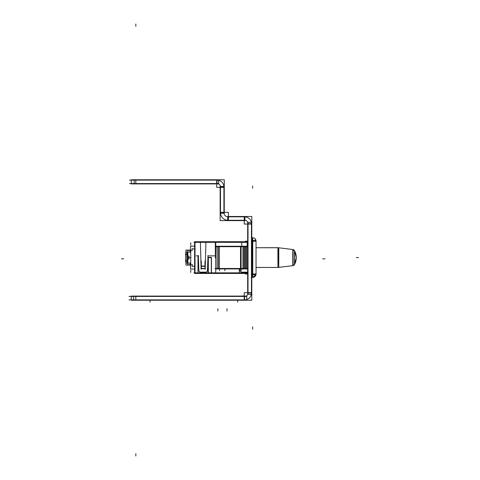 <?xml version="1.0" encoding="UTF-8"?>
<svg xmlns="http://www.w3.org/2000/svg" width="480" height="480" viewBox="0 0 480 480"><rect width="100%" height="100%" fill="white"/><g stroke="black" fill="none" stroke-linecap="round" stroke-linejoin="round"><path stroke-width="0.72" d="M217.044 180.12A6.882 6.882 0 0 1 223.926 187.002A6.882 6.882 0 0 0 217.044 180.12L217.044 183.564A3.444 3.444 0 0 1 220.482 187.002A3.444 3.444 0 0 0 217.044 183.564M198.876 271.008L198.348 255.864L198.876 271.008L200.064 272.154L198.876 271.008M207.45 271.008L206.268 272.154L207.45 271.008L207.984 255.864L207.45 271.008M190.734 264.81L190.734 250.356L190.734 264.81M187.818 261.822L187.818 253.35L187.818 261.822M187.854 252.336L187.23 252.336L187.23 262.836L187.854 262.836M188.034 252.078L190.044 252.078L190.044 250.356L190.044 252.078L188.034 252.078M190.044 264.81L190.044 263.094L190.044 264.81M188.844 259.14L188.844 256.032L188.844 259.14M188.772 255.978L188.772 259.194L188.772 255.978M187.758 252.732L187.314 254.232L187.758 252.732M187.272 260.694L187.272 254.472L187.272 260.694M187.314 260.94L187.758 262.44L187.314 260.94M185.916 260.796L187.23 260.796L185.916 260.796M186.006 262.632L185.922 260.94L186.006 262.632M186.09 252.078L185.922 254.232L186.09 252.078M185.916 254.376L187.23 254.376L185.916 254.376M185.916 254.472L185.916 260.694L185.916 254.472M240.096 268.92L240.168 271.008L241.356 272.154L240.168 271.008L240.096 268.92L240.18 271.308M215.892 246.69L215.73 253.332L215.892 246.69M240.654 246.69L240.654 268.482L240.654 246.69M201.33 266.19L204.996 266.19L201.33 266.19M277.914 247.722L256.188 247.722L277.914 247.686L277.914 267.486L278.208 247.722L277.914 267.486M256.188 267.45L277.914 267.45L256.188 267.45M278.79 247.794L293.088 249.564A2.292 2.292 0 0 1 294.468 250.584A2.292 2.292 180 0 0 293.088 249.582L293.088 265.626L278.79 267.378L292.794 265.662L292.794 249.51L278.79 247.794L292.794 249.51L292.794 265.662L278.79 267.378L293.088 265.626L278.79 267.36M293.088 265.602A2.292 2.292 0 0 0 294.468 264.588A2.292 2.292 0 0 1 293.088 265.602A2.292 2.292 0 0 0 294.468 264.588A2.292 2.292 0 0 1 293.088 265.602A2.292 2.292 180 0 0 294.468 264.57L296.262 257.586A14.568 14.538 180 0 1 294.468 264.576M294.534 250.704A14.568 14.568 0 0 1 296.262 257.586A14.568 14.538 180 0 0 294.468 250.59L294.468 264.594L296.262 257.586A14.568 14.568 0 0 1 294.468 264.594A14.568 14.568 0 0 0 296.262 257.586A14.568 14.568 0 0 1 294.534 264.468L294.534 250.704L294.534 264.468M251.46 222.324L251.46 294.384M251.448 224.052A6.882 6.882 0 0 0 244.23 216.834M244.92 216.828L227.712 216.828M223.938 212.352A4.128 4.128 0 0 0 228.402 216.816M228.402 220.614L228.402 212.352L220.14 212.352L220.14 220.614L228.402 220.614M244.92 220.614L244.92 216.486L227.712 216.486L227.712 220.614L244.92 220.614M244.23 224.052L251.802 224.052L251.802 216.486L244.23 216.486L244.23 224.052M247.674 222.324L251.802 222.324L251.802 294.384L247.674 294.384L247.674 222.324M244.23 292.656L244.23 300.222L251.802 300.222L251.802 292.656L244.23 292.656M251.448 292.656A6.882 6.882 0 0 1 244.23 299.874M244.23 295.998L237.21 296.094M246.84 299.88L128.97 299.88M131.25 296.094L133.65 296.094L133.65 300.222L131.238 300.222L131.238 296.094M244.92 220.272L227.712 220.272M247.998 224.052A3.444 3.444 0 0 0 244.23 220.284M248.016 222.324L248.016 294.384M247.998 292.656A3.444 3.444 0 0 1 244.23 296.424M246.84 296.436L128.97 296.436M133.65 296.094L246.75 296.094L246.75 300.222L133.65 300.222M220.482 213.21L220.482 186.486M223.926 213.21L223.926 186.486M223.92 187.344A6.882 6.882 0 0 0 216.702 180.126M216.702 187.344L224.268 187.344L224.268 179.778L216.702 179.778L216.702 187.344M220.14 213.21L224.268 213.21L224.268 186.486L220.14 186.486L220.14 213.21M220.47 187.344A3.444 3.444 0 0 0 216.702 183.576M218.76 183.564L129.522 183.564M134.202 183.906L134.202 179.778L218.67 179.778L218.67 183.906L131.238 183.906L131.298 179.778M134.202 179.778L131.238 179.778M218.76 180.12L129.522 180.12M220.494 212.352A7.572 7.572 0 0 0 228.402 220.26M198.486 255.864L196.158 255.864M198 255.528L198 273.18M195.018 241.716L195.018 273.45M215.73 241.716L215.73 273.45L194.61 273.45L194.61 241.716L247.674 241.716M193.89 242.328L247.674 242.328M255.984 274.644L252.75 277.428L252.75 237.738L251.316 237.738M252.75 277.428L251.316 277.428M251.802 273.846L252.462 273.846M256.044 241.038L256.044 240.528L252.462 240.528L252.606 277.428M256.044 274.134L256.044 274.644L252.462 274.644M251.802 241.326L256.044 241.182L251.802 241.182L252.606 241.182L252.606 273.99L256.044 273.99L252.606 273.99L252.606 241.182L256.044 241.182M252.75 274.644L251.316 274.644M252.75 240.528L251.316 240.528M252.462 237.744A3.444 3.444 0 0 1 256.044 241.326M256.044 240.528L256.044 274.644M252.462 277.428A3.444 3.444 0 0 0 256.044 273.846M256.044 247.608L256.044 258.21M256.044 267.564L256.044 256.956M193.89 272.844L247.674 272.844M190.536 265.104L190.536 269.04L194.61 269.04M190.536 250.068L190.536 246.132L194.61 246.132M192.006 248.868L195.162 248.868M192.15 250.5L192.15 248.724M188.094 250.356L192.294 250.356M185.952 262.836L185.952 265.104L190.794 265.104M187.758 265.104L187.758 250.068L190.794 250.068M187.86 253.104L187.86 262.068M185.532 260.694L187.62 260.694L188.052 263.19L185.964 263.19L185.532 260.694M185.904 263.094L190.23 263.094M190.188 262.95L190.188 264.954M188.076 264.81L192.63 264.81M185.952 252.336L185.952 250.068L187.758 250.068M185.964 251.976L188.052 251.976L187.62 254.472L185.532 254.472L185.964 251.976M185.772 254.232L187.41 254.232L187.41 260.94L185.772 260.94L185.772 254.232M186.018 262.836L186.018 252.336M185.904 252.078L190.23 252.078M190.188 250.218L190.188 252.222M188.886 255.984L188.886 259.188M188.94 259.188L188.94 255.984M192.15 266.448L192.15 264.672M195.162 266.304L192.006 266.304M207.99 255.564L207.444 271.308M198.336 255.564L198.882 271.308M208.326 257.4L208.326 273.144M208.182 257.7L211.452 257.7M215.472 255.864L207.834 255.864M215.322 258.006L215.322 242.022M239.298 268.92L239.298 273.18M242.406 269.238L242.4 268.92M241.812 246.252L241.692 241.8M247.224 241.8L247.11 246.252M246.522 268.92L246.51 269.238M247.674 273.45L215.73 273.45M211.308 257.4L211.308 273.144M211.452 257.4L211.452 273.144L208.182 273.144L208.182 257.4L211.452 257.4M215.604 246.252L217.206 246.252L217.206 268.92L215.604 268.92M214.98 268.482L247.674 268.482M217.092 246.252L218.64 246.252L218.64 268.92L217.092 268.92M219.21 246.252L219.21 268.92M215.208 246.69L247.674 246.69M247.56 246.252L247.56 268.92M247.698 246.252L246.264 246.252M247.698 268.92L246.264 268.92M246.408 246.252L246.408 268.92M245.118 246.252L246.552 246.252L246.552 268.92L245.118 268.92M245.262 246.252L245.262 268.92M243.972 246.252L245.406 246.252L245.406 268.92L243.972 268.92M244.116 246.252L244.116 268.92M242.826 246.252L244.26 246.252L244.26 268.92L242.826 268.92M242.97 246.252L242.97 268.92M243.114 246.252L243.114 268.92L240.516 268.92L240.516 246.252L243.114 246.252M218.64 246.252L241.086 246.252L241.086 268.92L218.64 268.92M240.066 270.906L241.458 272.256M247.704 272.154L241.212 272.154M205.212 269.238L205.932 241.8M200.958 268.71L205.374 268.71M200.394 241.8L201.114 269.238M201.33 268.632L201.33 260.976M201.186 266.31L205.14 266.31M204.996 268.632L204.996 260.976M201.186 268.482L205.14 268.482M201.186 266.046L205.14 266.046L205.14 268.626L201.186 268.626L201.186 266.046M200.166 272.256L198.768 270.906M199.92 272.154L206.406 272.154M207.558 270.906L206.16 272.256M256.188 247.74L278.79 247.74L278.79 267.45L256.188 267.432M228.054 216.828L228.054 220.272M244.572 216.828L244.572 220.272M251.46 223.71L248.016 223.71M251.46 292.998L248.016 292.998M244.572 299.88L244.572 296.436M135.828 296.436L135.828 299.88L135.828 296.436M223.926 187.002L220.482 187.002M223.926 212.7L220.482 212.7M135.828 183.564L135.828 180.12L135.828 183.564M237.69 300.222L237.69 302.172L237.69 300.222M135.828 24L135.828 26.292L135.828 24M135.828 296.094L135.828 300.222M150.054 300.222L150.054 302.172L150.054 300.222M135.828 456L135.828 453.708L135.828 456M251.802 273.99L252.75 273.99M252.606 240.528L252.606 237.738L252.606 240.528M217.146 268.482L217.146 246.69L217.146 268.482M219.072 246.69L219.072 268.482L219.072 246.69M245.478 241.182L247.674 241.182L245.478 241.182M245.478 273.99L247.674 273.99L245.478 273.99M252.606 186L252.606 188.292M252.606 329.172L252.606 326.88M190.734 272.418L190.734 270.12M188.772 257.586L191.034 257.586L188.772 257.586M121.446 258.846L123.738 258.846L121.446 258.846M219.642 268.92L219.642 270.78M224.844 268.92L224.844 270.78M241.134 268.92L241.134 270.78M227.022 311.034L226.998 308.742M217.848 311.034L217.872 308.742M325.032 258.846L322.734 258.846L325.032 258.846M190.734 242.754L190.734 245.052M293.088 249.564A2.292 2.292 0 0 1 294.468 250.584L296.262 257.586L294.468 250.578M358.554 257.586L356.262 257.586L358.554 257.586M254.712 238.464L255.984 240.528M255.09 276.372L255.924 274.902M278.79 247.722L278.208 247.722L278.79 247.722M293.088 265.626L278.79 267.378L293.088 265.626M294.57 264.408L292.728 265.668L294.57 264.408M294.57 250.764L292.728 249.504"/></g></svg>
